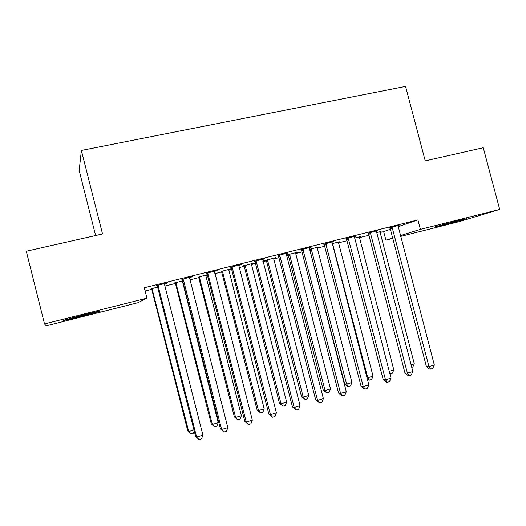 <?xml version="1.0" encoding="UTF-8"?>
<svg xmlns="http://www.w3.org/2000/svg" width="526" height="526" viewBox="0 0 526 526"><rect width="100%" height="100%" fill="white"/><g stroke="black" fill="none" stroke-linecap="round" stroke-linejoin="round"><path stroke-width="0.79" d="M145.15 290.983L151.685 289.359M164.921 286.065L175.349 283.468M182.259 281.745L182.818 281.607M190.044 279.812L198.644 277.669M205.62 275.933L207.448 275.479M214.746 273.658L221.577 271.962M228.606 270.213L231.664 269.45M239.034 267.616L244.149 266.34M251.237 264.578L255.485 263.519M262.915 261.672L266.373 260.811M273.52 259.029L278.911 257.687M286.407 255.82L288.255 255.36M295.454 253.571L301.963 251.947M317.053 248.193L324.641 246.306M338.33 242.894L346.963 240.75M359.284 237.68L368.923 235.28M379.923 232.538L383.664 231.611L385.906 240.152L392.679 238.035M137.917 302.706L46.216 325.837L44.513 323.917L146.971 298.15L137.917 302.706M95.62 235.543L79.163 170.503L81.372 150.443L405.553 86.409L425.232 160.871L483.269 147.721L499.7 209.44L458.718 221.781L400.542 236.457M392.784 238.416L385.906 240.152M182.673 281.035L182.298 281.127M174.987 282.949L182.621 280.831M192.694 276.479L181.904 279.398M192.753 276.702L189.695 277.465M231.105 268.773L231.506 268.825M231.157 268.977L228.639 269.601M221.222 271.449L231.466 268.687M241.197 264.446L230.769 267.274M241.256 264.67L238.679 265.308M275.604 257.707L262.763 261.067M275.657 257.904L273.546 258.43M266.024 260.304L262.77 261.113M288.123 252.809L278.03 255.544M288.182 253.026L286.059 253.558M318.756 246.977L309.327 249.324M318.809 247.174L317.079 247.601M333.55 241.539L323.779 244.195M333.602 241.756L331.899 242.184M360.626 236.569L354.439 238.107M360.672 236.759L359.304 237.101M377.536 230.631L368.075 233.209M377.596 230.842L376.287 231.17M383.664 231.611L390.391 229.316M397.991 226.732L417.92 219.94L144.328 287.729L146.971 298.15M399.017 225.306L389.707 227.837M399.076 225.516L397.958 225.792M381.094 231.479L376.452 232.63M381.14 231.67L379.943 231.966M355.721 236.042L346.108 238.659M355.773 236.259L354.274 236.628M339.849 241.736L332.064 243.669M339.901 241.927L338.356 242.308M311.017 247.128L301.089 249.824M311.076 247.345L309.163 247.825M297.348 252.302L286.216 255.071M297.4 252.5L295.48 252.973M287.913 254.86L286.269 255.268M264.854 258.575L254.597 261.363M264.913 258.799L262.566 259.384M253.525 263.197L243.794 265.834M253.578 263.401L251.27 263.973M217.146 270.41L206.54 273.283M217.205 270.64L214.391 271.337M207.297 274.907L205.653 275.315M198.289 277.149L207.251 274.704M167.82 282.646L156.853 285.611M167.879 282.876L164.572 283.698M151.31 288.833L157.57 287.058M79.124 316.836C66.986 319.854 61.792 320.991 63.541 320.249L84.62 314.647C96.692 311.655 101.788 310.537 99.914 311.3L79.124 316.836L78.933 316.08M81.372 150.443L102.531 233.978L26.3 251.25L44.513 323.917M417.92 219.94L420.405 229.382L499.7 209.44M459.329 220.309L466.608 218.744L445.923 224.392L434.936 226.89L459.329 220.309M400.332 235.648L420.405 229.382M392.633 228.179L390.305 228.974L426.389 366.438L428.986 366.609L392.028 227.035M434.325 364.991L432.734 368.47L430.603 369.12L428.986 366.609L434.325 364.991L397.985 225.562M390.305 228.974L389.569 227.646M430.603 369.12L429.558 369.042L426.389 366.438M411.069 364.715L414.284 363.749L379.969 231.762M414.284 363.749L412.805 367.043L411.759 367.358M370.876 233.583L368.68 234.346L404.961 372.927L407.42 373.151L370.265 232.433M412.844 371.507L411.273 374.999L409.11 375.663L407.42 373.151L412.844 371.507L376.314 230.934M368.68 234.346L367.937 233.011M409.11 375.663L408.117 375.564L404.961 372.927M348.771 239.074L346.713 239.81L383.184 379.522L385.512 379.792L348.153 237.916M391.022 378.122L389.47 381.639L387.274 382.31L385.512 379.792L391.022 378.122L354.3 236.391M346.713 239.81L345.963 238.462M387.274 382.31L386.334 382.192L383.184 379.522M389.233 371.277L393.816 369.903L359.33 236.891M393.816 369.903L392.35 373.21L389.891 373.795M390.292 373.828L389.667 372.927M332.531 243.551L367.786 377.721L373.033 376.143L338.376 242.098M366.964 377.622L367.786 377.721L369.495 380.101L367.273 378.819M373.033 376.143L371.586 379.47L369.495 380.101M326.304 244.656L324.397 245.353L361.06 386.222L363.242 386.544L325.686 243.492M368.844 384.848L367.312 388.379L365.077 389.062L363.242 386.544L368.844 384.848L331.926 241.94M324.397 245.353L323.641 243.998M365.077 389.062L364.196 388.924L361.06 386.222M303.476 250.33L301.714 250.994L338.573 393.034L340.611 393.409L302.844 249.153M346.305 391.679L344.793 395.236L342.518 395.927L340.611 393.409L346.305 391.679L309.196 247.582M301.714 250.994L300.951 249.626M342.518 395.927L341.696 395.769L338.573 393.034M309.341 249.317L310.051 250.593L344.655 383.796L346.608 384.085L351.933 382.487L317.106 247.391M311.168 248.864L346.608 384.085L348.383 386.472L347.594 386.347L344.655 383.796M351.933 382.487L350.507 385.828L348.383 386.472M287.788 254.683L288.504 255.958L323.28 390.213L325.101 390.548L330.506 388.924L295.507 252.763M289.478 254.262L325.101 390.548L326.942 392.935L323.28 390.213M330.506 388.924L329.098 392.284L326.942 392.935M280.266 256.096L278.662 256.721L315.718 399.957L317.605 400.385L279.635 254.913M323.391 398.629L321.905 402.199L319.591 402.903L317.605 400.385L323.391 398.629L286.085 253.315M278.662 256.721L277.892 255.347M319.591 402.903L315.718 399.957M265.9 260.12L266.623 261.415L301.569 396.729L303.252 397.117L308.749 395.467L273.573 258.213M267.451 259.739L303.252 397.117L305.165 399.504L301.569 396.729M308.749 395.467L307.362 398.839L305.165 399.504M256.675 261.961L255.235 262.546L292.489 406.993L294.212 407.479L256.037 260.764M300.096 405.691L298.63 409.281L296.283 409.997L294.212 407.479L300.096 405.691L262.592 259.14M255.235 262.546L254.452 261.159M296.283 409.997L292.489 406.993M243.669 265.65L244.399 266.952L279.523 403.35L281.068 403.784L286.644 402.107L251.296 263.756M245.083 265.301L281.068 403.784L283.054 406.171L279.523 403.35M286.644 402.107L285.276 405.5L283.054 406.171M232.689 267.918L231.414 268.47L268.865 414.146L270.43 414.692L232.045 266.715M276.413 412.877L274.973 416.48L272.586 417.21L270.43 414.692L276.413 412.877L238.712 265.065M231.414 268.47L230.618 267.07M272.586 417.21L268.865 414.146M221.091 271.265L221.827 272.573L257.129 410.07L258.522 410.556L264.19 408.853L228.665 269.378M222.353 270.949L258.522 410.556L260.587 412.943L257.129 410.07M264.19 408.853L262.849 412.266L260.587 412.943M208.296 273.98L207.191 274.487L244.846 421.418L246.247 422.023L207.645 272.77M252.329 420.175L250.909 423.805L248.482 424.548L246.247 422.023L252.329 420.175L214.424 271.087M207.191 274.487L206.396 273.079M248.482 424.548L244.846 421.418M198.151 276.965L198.9 278.287L234.379 416.901L235.622 417.44L241.381 415.704L205.679 275.098M199.269 276.689L235.622 417.44L237.765 419.827L234.379 416.901M241.381 415.704L240.06 419.137L237.765 419.827M183.495 280.148L182.561 280.608L220.42 428.815L221.643 429.479L183.495 280.148L182.831 278.925M227.83 427.605L226.443 431.254L223.971 432.004L221.643 429.479L227.83 427.605L189.735 278.596L189.728 277.209M182.561 280.608L181.753 279.188M223.971 432.004L220.42 428.815M174.856 282.764L175.605 284.093L211.268 423.838L212.353 424.429L218.205 422.674L182.325 280.904M175.809 282.521L212.353 424.429L214.575 426.823L211.268 423.838M218.205 422.674L216.909 426.119L214.575 426.823M158.26 286.414L157.517 286.834L195.58 436.343L196.619 437.067L158.26 286.414L157.59 285.184M202.918 435.16L201.55 438.829L199.038 439.591L196.619 437.067L202.918 435.16L164.612 284.836L164.605 283.442M157.517 286.834L156.702 285.401M199.038 439.591L195.58 436.343M151.179 288.649L151.942 289.99L187.782 430.893L188.709 431.537L193.956 429.959M151.968 288.452L188.709 431.537L191.004 433.93L187.782 430.893M194.206 430.965L193.377 433.214L191.004 433.93M445.923 224.392L445.765 223.813M442.379 225.286L442.241 224.766M83.693 315.685L83.502 314.929M392.245 227.344L389.924 228.146M370.488 232.748L368.299 233.518M348.376 238.232L346.325 238.968M332.162 244.057L332.741 243.854M332.386 244.906L333.116 244.649M325.91 243.808L324.003 244.511M303.075 249.475L301.319 250.139M309.683 249.791L311.385 249.166M310.051 250.593L311.76 249.968M288.13 255.156L289.695 254.558M288.504 255.958L290.076 255.373M279.865 255.235L278.261 255.866M266.241 260.6L267.668 260.041M266.623 261.415L268.05 260.857M256.267 261.087L254.827 261.685M244.018 266.136L245.3 265.604M244.399 266.952L245.688 266.426M232.282 267.044L230.999 267.596M221.439 271.751L222.577 271.258M221.827 272.573L222.965 272.087M207.882 273.099L206.777 273.612M198.512 277.458L199.492 276.998M198.9 278.287L199.887 277.833M183.074 279.253L182.147 279.727M175.211 283.258L176.039 282.837M175.605 284.093L176.434 283.678M157.839 285.513L157.096 285.947M151.541 289.149L152.205 288.767M151.942 289.99L152.599 289.616"/></g></svg>
